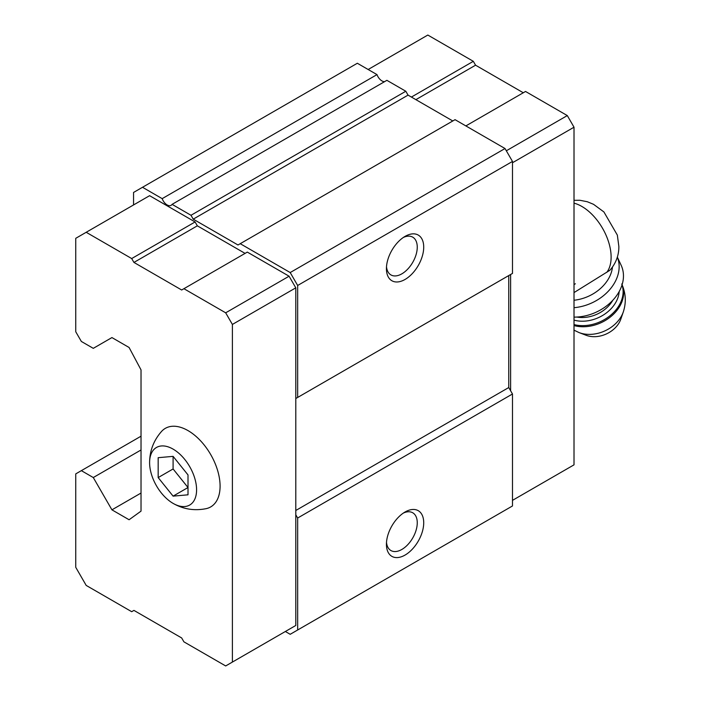 <?xml version="1.0" encoding="UTF-8"?>
<svg xmlns="http://www.w3.org/2000/svg" width="701" height="701" viewBox="0 0 701 701"><rect width="100%" height="100%" fill="white"/><g stroke="black" fill="none" stroke-linecap="round" stroke-linejoin="round"><path stroke-width="1.05" d="M188.008 494.81L188.008 474.919L173.094 456.36L158.172 457.692L158.172 477.583L173.094 496.142L188.008 494.81M196.587 489.815A33.227 19.181 -120 0 0 172.937 449.026A33.227 19.181 -120 0 0 149.602 463.054A33.227 19.181 -120 0 0 172.77 503.195A33.227 19.181 -120 0 0 196.587 489.815M574.014 292.589L609.721 270.384M285.351 631.496L290.196 634.3L512.484 505.964L512.484 393.997L508.751 387.539L508.751 275.563L510.617 274.494L510.617 390.764M245.07 253.385L197.331 225.827L195.097 221.954L149.593 195.684L75.752 238.314L75.752 331.766L81.351 341.457L93.286 348.344L111.932 337.575L129.089 347.486L141.024 369.874L141.024 511.134L129.089 519.748L111.932 509.837L141.024 493.048M111.932 509.837L93.286 477.539L81.351 470.651L75.752 473.885L75.752 567.328L86.197 585.423L131.692 611.693L133.935 610.396L181.673 637.954L183.907 641.836L225.678 665.95L232.39 662.077L232.39 324.44L295.796 287.839L289.084 276.212L247.313 252.097L181.673 289.995L133.935 262.428L197.331 225.827M295.796 287.839L295.796 398.519L297.662 397.441L297.662 285.473L290.196 272.549L240.224 243.694L237.99 244.991L193.231 219.15L190.996 215.277L172.078 204.35L386.891 80.326L405.818 91.253L190.996 215.277M133.558 204.937L133.558 192.451L142.513 187.281L162.176 198.637A7.913 4.565 -120 0 0 171.079 205.332A7.913 4.565 -120 0 0 172.078 204.35M297.662 629.989L297.662 518.021L295.796 514.788L295.796 398.519L508.751 275.563M289.084 629.349L295.796 625.467L295.796 514.788M162.176 198.637L376.998 74.613A7.913 4.565 -120 0 0 384.56 81.675M376.998 74.613L357.335 63.256L142.513 187.281M93.286 477.539L141.024 449.981M81.351 470.651L141.024 436.197M405.073 555.061A26.375 15.229 -60 0 1 386.426 544.291A26.375 15.229 -60 0 1 405.073 511.993A26.375 15.229 -60 0 1 423.719 522.762A26.375 15.229 -60 0 1 405.073 555.061M297.662 518.021L512.484 393.997M295.796 510.486L508.751 387.539M297.662 397.441L512.484 273.416L512.484 161.44L505.018 148.524L455.045 119.669L240.224 243.694M405.073 279.445A26.375 15.229 -60 0 1 386.426 268.676A26.375 15.229 -60 0 1 405.073 236.377A26.375 15.229 -60 0 1 423.719 247.146A26.375 15.229 -60 0 1 405.073 279.445M297.662 285.473L512.484 161.44M290.196 272.549L505.018 148.524M452.811 120.966L408.052 95.126L405.818 91.253M193.231 219.15L408.052 95.126M403.382 237.446A21.801 12.592 -60 0 1 412.74 237.166A21.801 12.592 -60 0 1 416.087 254.629A21.801 12.592 -60 0 1 401.839 273.846A21.801 12.592 -60 0 1 390.939 274.923A21.801 12.592 -60 0 1 386.496 266.678M403.382 513.062A21.801 12.592 -60 0 1 412.74 512.782A21.801 12.592 -60 0 1 416.087 530.254A21.801 12.592 -60 0 1 401.839 549.461A21.801 12.592 -60 0 1 390.939 550.548A21.801 12.592 -60 0 1 386.496 542.294M232.39 324.44L225.678 312.812L289.084 276.212M225.678 312.812L183.907 288.698M133.935 262.428L131.692 258.555L195.097 221.954M131.692 258.555L86.197 232.285M232.39 662.077L295.796 625.467M172.77 503.195C183.145 509.215 194.291 511.029 206.19 508.646A45.363 26.191 -120 0 0 220.088 486.152A45.363 26.191 -120 0 0 197.533 437.766A45.363 26.191 -120 0 0 161.589 431.387C153.572 440.5 149.576 451.058 149.602 463.054M512.484 500.365L574.014 464.842L574.014 127.205L512.484 162.737M574.014 127.205L567.302 115.577L506.324 150.785M567.302 115.577L525.531 91.463L465.858 125.917M523.297 92.76L475.558 65.193L415.886 99.647M475.558 65.193L473.324 61.32L411.408 97.062M473.324 61.32L427.82 35.05L368.148 69.504M575.381 283.774L574.014 284.562M574.014 300.247A36.916 27.952 -25 0 0 612.472 267.099M623.285 311.971A30.213 22.87 -25 0 1 579.087 332.589L586.115 335.28A23.738 17.972 -25 0 0 620.841 319.078L623.285 311.971C626.387 302.49 625.87 293.167 621.734 283.984M574.014 317.115A42.191 31.939 -25 0 0 613.235 299.809A42.191 31.939 -25 0 0 621.147 265.267L617.336 257.092M574.014 307.686A42.191 31.939 -25 0 0 617.318 257.136M173.094 456.36L173.094 468.969L188.008 487.528L173.094 496.142M158.172 477.583L173.094 468.969M606.786 272.365A41.403 23.904 -120 0 0 611.123 257.162A41.403 23.904 -120 0 0 574.014 203.159M574.014 325.571A34.813 26.349 -25 0 0 611.395 316.151A34.813 26.349 -25 0 0 622.076 284.772M574.014 324.589A34.813 26.349 -25 0 0 610.44 315.397A34.813 26.349 -25 0 0 622.032 284.921M574.014 320.12A31.65 23.957 -25 0 0 619.167 291.572M576.8 317.045A29.013 21.959 -25 0 0 612.84 300.23M574.014 200.302L579.955 200.284L587.272 201.73L593.519 204.306L603.903 211.939L617.344 235.107L618.852 246.393C618.965 252.281 617.537 261.71 609.747 270.411M579.087 332.589L573.891 330.11"/></g></svg>
